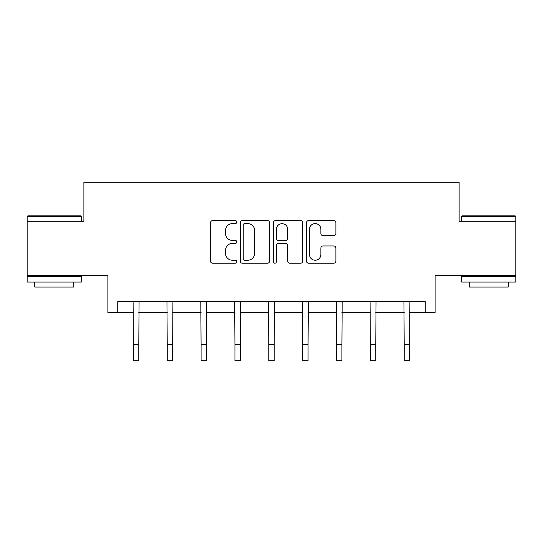 <?xml version="1.0" encoding="UTF-8"?>
<svg xmlns="http://www.w3.org/2000/svg" width="543" height="543" viewBox="0 0 543 543"><rect width="100%" height="100%" fill="white"/><g stroke="black" fill="none" stroke-linecap="round" stroke-linejoin="round"><path stroke-width="0.81" d="M236.782 222.101A1.493 1.493 0 0 0 235.289 220.607L212.659 220.607A2.131 2.131 0 0 0 210.528 222.739L210.528 261.081A2.131 2.131 0 0 0 212.659 263.212L235.289 263.212A1.493 1.493 0 0 0 236.782 261.719A1.493 1.493 0 0 0 235.289 260.233L232.363 260.233A6.815 6.815 0 0 1 225.542 253.411L225.542 250.221A6.815 6.815 0 0 1 232.363 243.4L235.289 243.4A1.493 1.493 0 0 0 236.782 241.913A1.493 1.493 0 0 0 235.289 240.42L232.363 240.42A6.815 6.815 0 0 1 225.542 233.605L225.542 230.408A6.815 6.815 0 0 1 232.363 223.594L235.289 223.594A1.493 1.493 0 0 0 236.782 222.101M117.75 312.435L117.75 301.589L425.25 301.589L425.25 312.435L435.126 312.435L435.126 275.545L515.85 275.545L515.85 221.293L459.1 221.293L459.1 182.231L83.9 182.231L83.9 221.293L27.15 221.293L27.15 275.545L107.874 275.545L107.874 312.435L133.374 312.435M333.748 235.628A2.131 2.131 0 0 0 335.879 233.497L335.879 222.739A2.131 2.131 0 0 0 333.748 220.607L308.614 220.607A2.131 2.131 0 0 0 306.49 222.739L306.49 261.081A2.131 2.131 0 0 0 308.614 263.212L333.748 263.212A2.131 2.131 0 0 0 335.879 261.081L335.879 248.09A2.131 2.131 0 0 0 333.748 245.959L322.997 245.959A2.131 2.131 0 0 0 320.865 248.09L320.865 254.531A5.695 5.695 0 0 1 315.164 260.233A5.695 5.695 0 0 1 309.469 254.531L309.469 229.289A5.695 5.695 0 0 1 315.164 223.594A5.695 5.695 0 0 1 320.865 229.289L320.865 233.497A2.131 2.131 0 0 0 322.997 235.628L333.748 235.628M269.633 222.739A2.131 2.131 0 0 0 267.509 220.607L242.368 220.607A2.131 2.131 0 0 0 240.244 222.739L240.244 261.081A2.131 2.131 0 0 0 242.368 263.212L267.509 263.212A2.131 2.131 0 0 0 269.633 261.081L269.633 222.739M275.491 220.607L300.632 220.607A2.131 2.131 0 0 1 302.756 222.739L302.756 261.081A2.131 2.131 0 0 1 300.632 263.212L289.874 263.212A2.131 2.131 0 0 1 287.742 261.081L287.742 245.531A2.131 2.131 0 0 0 285.611 243.4L278.478 243.4A2.131 2.131 0 0 0 276.346 245.531L276.346 261.719A1.493 1.493 0 0 1 274.853 263.212A1.493 1.493 0 0 1 273.367 261.719L273.367 222.739A2.131 2.131 0 0 1 275.491 220.607M138.798 312.435L167.23 312.435M172.654 312.435L201.08 312.435M206.51 312.435L234.936 312.435M240.359 312.435L268.785 312.435M274.215 312.435L302.641 312.435M308.064 312.435L336.49 312.435M341.92 312.435L370.346 312.435M375.77 312.435L404.202 312.435M409.626 312.435L425.25 312.435M244.717 223.594A1.493 1.493 0 0 0 243.223 225.08L243.223 258.739A1.493 1.493 0 0 0 244.717 260.233L247.805 260.233A6.815 6.815 0 0 0 254.619 253.411L254.619 230.408A6.815 6.815 0 0 0 247.805 223.594L244.717 223.594M287.742 229.397A5.695 5.695 0 0 0 282.041 223.696A5.695 5.695 0 0 0 276.346 229.397L276.346 238.289A2.131 2.131 0 0 0 278.478 240.42L285.611 240.42A2.131 2.131 0 0 0 287.742 238.289L287.742 229.397M133.103 301.589L133.374 344.493L138.798 344.493L139.076 301.589M133.374 344.493L133.374 360.769L138.798 360.769L138.798 344.493M27.802 215.87L80.751 215.87L81.402 216.521L27.15 216.521L27.802 215.87M54.273 282.055L27.15 282.055L27.15 276.631L81.402 276.631L81.402 282.055L54.273 282.055M73.807 282.055L73.807 287.05L34.745 287.05L34.745 282.055M462.249 215.87L515.198 215.87L515.85 216.521L461.598 216.521L462.249 215.87M488.727 282.055L461.598 282.055L461.598 276.631L515.85 276.631L515.85 282.055L488.727 282.055M508.255 282.055L508.255 287.05L469.193 287.05L469.193 282.055M166.952 301.589L167.23 344.493L172.654 344.493L172.925 301.589M167.23 344.493L167.23 360.769L172.654 360.769L172.654 344.493M200.808 301.589L201.08 344.493L206.51 344.493L206.781 301.589M201.08 344.493L201.08 360.769L206.51 360.769L206.51 344.493M234.657 301.589L234.936 344.493L240.359 344.493L240.637 301.589M234.936 344.493L234.936 360.769L240.359 360.769L240.359 344.493M268.514 301.589L268.785 344.493L274.215 344.493L274.486 301.589M268.785 344.493L268.785 360.769L274.215 360.769L274.215 344.493M302.363 301.589L302.641 344.493L308.064 344.493L308.343 301.589M302.641 344.493L302.641 360.769L308.064 360.769L308.064 344.493M336.219 301.589L336.49 344.493L341.92 344.493L342.192 301.589M336.49 344.493L336.49 360.769L341.92 360.769L341.92 344.493M370.075 301.589L370.346 344.493L375.77 344.493L376.048 301.589M370.346 344.493L370.346 360.769L375.77 360.769L375.77 344.493M403.924 301.589L404.202 344.493L409.626 344.493L409.897 301.589M404.202 344.493L404.202 360.769L409.626 360.769L409.626 344.493M27.15 221.293L27.15 216.521M39.517 276.631L39.517 275.545M69.036 276.631L69.036 275.545M81.402 221.293L81.402 216.521M461.598 221.293L461.598 216.521M473.964 276.631L473.964 275.545M503.483 276.631L503.483 275.545M515.85 221.293L515.85 216.521"/></g></svg>
